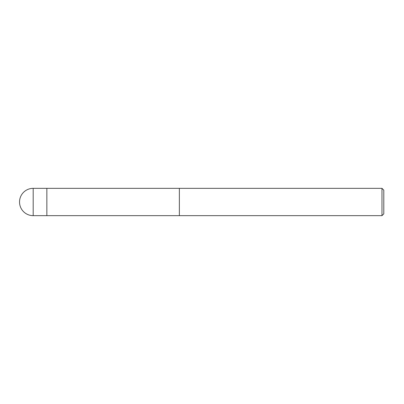 <?xml version="1.0" encoding="UTF-8"?>
<svg xmlns="http://www.w3.org/2000/svg" width="404" height="404" viewBox="0 0 404 404"><rect width="100%" height="100%" fill="white"/><g stroke="black" fill="none" stroke-linecap="round" stroke-linejoin="round"><path stroke-width="0.61" d="M179.356 215.66L46.854 215.66L46.854 188.34L381.977 188.34L383.8 190.163L383.8 213.837L381.977 215.66L179.356 215.66L179.356 188.34L179.356 215.66M381.977 215.66L381.977 188.34M33.194 215.66L46.854 215.66L46.854 188.34L33.194 188.34A13.66 13.66 0 0 0 19.533 202A13.66 13.66 0 0 0 33.194 215.66L33.194 188.34"/></g></svg>
